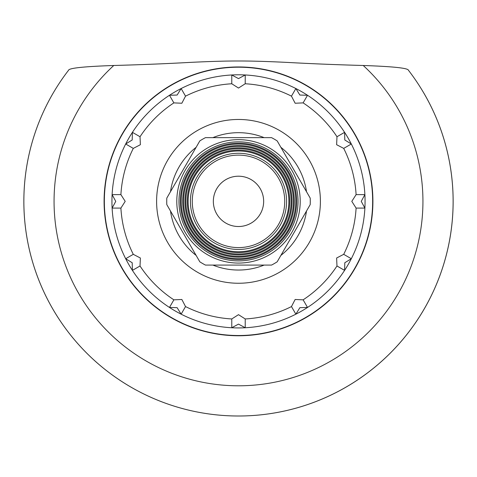 <?xml version="1.0" encoding="UTF-8"?>
<svg xmlns="http://www.w3.org/2000/svg" width="477" height="477" viewBox="0 0 477 477"><rect width="100%" height="100%" fill="white"/><g stroke="black" fill="none" stroke-linecap="round" stroke-linejoin="round"><path stroke-width="0.72" d="M231.774 318.958A117.789 117.789 0 0 1 185.529 306.562L181.135 314.182A126.572 126.572 0 0 0 231.768 327.753L231.774 318.958L238.5 314.665L245.226 318.958L245.232 327.753L238.5 324.11L231.768 327.753A126.572 126.572 0 0 0 295.865 88.537A126.572 126.572 0 0 0 125.678 258.725L133.292 254.336A117.789 117.789 0 0 1 120.902 208.085L125.201 201.36L120.902 194.634A117.789 117.789 0 0 1 133.298 148.389L140.375 144.71L140.023 136.738A117.789 117.789 0 0 1 173.878 102.883L181.85 103.241L185.529 96.157A117.789 117.789 0 0 1 231.774 83.767L238.5 88.06L245.226 83.761A117.789 117.789 0 0 1 291.471 96.157L295.15 103.241L303.122 102.883A117.789 117.789 0 0 1 336.977 136.738L336.625 144.71L343.708 148.389A117.789 117.789 0 0 1 356.098 194.634L351.799 201.36L356.098 208.085A117.789 117.789 0 0 1 343.702 254.33L336.625 258.009L336.977 265.987A117.789 117.789 0 0 1 303.122 299.836M185.529 306.562L181.85 299.484L173.878 299.836A117.789 117.789 0 0 1 140.023 265.981L140.375 258.009L133.292 254.336M291.471 306.568L295.865 314.182L299.878 307.665L307.528 307.45L303.128 299.842L295.15 299.484L291.471 306.568A117.789 117.789 0 0 1 245.226 318.958M205.474 137.638L271.526 137.638L205.474 137.638A71.771 71.771 0 0 0 199.827 140.9L166.801 198.098A71.771 71.771 0 0 0 166.801 204.621L199.827 261.825A71.771 71.771 0 0 0 205.474 265.087L271.526 265.087L205.474 265.087M238.5 139.648A61.712 61.712 0 0 0 176.788 201.36A61.712 61.712 0 0 0 238.5 263.071A61.712 61.712 0 0 0 300.212 201.36A61.712 61.712 0 0 0 238.5 139.648M271.526 265.087A71.771 71.771 0 0 0 277.173 261.825L310.199 204.621A71.771 71.771 0 0 0 310.199 198.098L277.173 140.9A71.771 71.771 0 0 0 271.526 137.638M238.5 260.895A59.53 59.53 0 0 0 298.03 201.36A59.53 59.53 0 0 0 238.5 141.83A59.53 59.53 0 0 0 178.97 201.36A59.53 59.53 0 0 0 238.5 260.895M238.5 143.201A58.158 58.158 0 0 1 296.658 201.36A58.158 58.158 0 0 1 238.5 259.518A58.158 58.158 0 0 1 180.342 201.36A58.158 58.158 0 0 1 238.5 143.201M238.5 258.641A57.276 57.276 0 0 0 295.776 201.36A57.276 57.276 0 0 0 238.5 144.084A57.276 57.276 0 0 0 181.224 201.36A57.276 57.276 0 0 0 238.5 258.641M238.5 145.551A55.809 55.809 0 0 1 294.309 201.36A55.809 55.809 0 0 1 238.5 257.169A55.809 55.809 0 0 1 182.691 201.36A55.809 55.809 0 0 1 238.5 145.551M238.5 256.292A54.933 54.933 0 0 0 293.433 201.36A54.933 54.933 0 0 0 238.5 146.433A54.933 54.933 0 0 0 183.567 201.36A54.933 54.933 0 0 0 238.5 256.292M238.5 147.834A53.531 53.531 0 0 1 292.031 201.36A53.531 53.531 0 0 1 238.5 254.891A53.531 53.531 0 0 1 184.975 201.36A53.531 53.531 0 0 1 238.5 147.834M238.5 254.008A52.649 52.649 0 0 0 291.149 201.36A52.649 52.649 0 0 0 238.5 148.711A52.649 52.649 0 0 0 185.851 201.36A52.649 52.649 0 0 0 238.5 254.008M238.5 150.112A51.248 51.248 0 0 1 289.748 201.36A51.248 51.248 0 0 1 238.5 252.607A51.248 51.248 0 0 1 187.252 201.36A51.248 51.248 0 0 1 238.5 150.112M238.5 251.731A50.371 50.371 0 0 0 288.871 201.36A50.371 50.371 0 0 0 238.5 150.994A50.371 50.371 0 0 0 188.129 201.36A50.371 50.371 0 0 0 238.5 251.731M238.5 153.266A48.094 48.094 0 0 1 286.594 201.36A48.094 48.094 0 0 1 238.5 249.453A48.094 48.094 0 0 1 190.406 201.36A48.094 48.094 0 0 1 238.5 153.266M238.5 247.593A46.233 46.233 0 0 0 284.733 201.36A46.233 46.233 0 0 0 238.5 155.126A46.233 46.233 0 0 0 192.267 201.36A46.233 46.233 0 0 0 238.5 247.593M213.344 201.36A25.156 25.156 0 0 1 238.5 176.204A25.156 25.156 0 0 1 263.656 201.36A25.156 25.156 0 0 1 238.5 226.515A25.156 25.156 0 0 1 213.344 201.36M120.902 194.634L112.113 194.628L115.75 201.36L112.113 208.091L120.902 208.085M173.872 299.842L169.472 307.45A126.572 126.572 0 0 1 125.678 258.725L132.195 262.738L132.409 270.387L140.023 265.987M169.472 307.45L177.122 307.665L181.135 314.182A126.572 126.572 0 0 1 169.472 307.45M372.656 201.36A134.156 134.156 0 0 1 238.5 335.516A134.156 134.156 0 0 1 104.344 201.36A134.156 134.156 0 0 1 238.5 67.203A134.156 134.156 0 0 1 372.656 201.36M356.098 208.085L364.887 208.091L361.25 201.36L364.887 194.628L356.098 194.634M343.708 254.336L351.322 258.725L344.805 262.738L344.591 270.387L336.977 265.987M336.977 136.738L344.591 132.338L344.805 139.988L351.322 143.994L343.708 148.389M291.471 96.157L295.865 88.537L299.878 95.054L307.528 95.269L303.128 102.883M231.774 83.761L231.768 74.972L238.5 78.61L245.232 74.972L245.226 83.761M173.872 102.883L169.472 95.269L177.122 95.054L181.135 88.537L185.529 96.157M133.292 148.389L125.678 143.994L132.195 139.988L132.409 132.338L140.023 136.738M68.557 70.274C68.837 68.11 83.91 66.512 113.77 65.492C140.936 64.741 166.169 63.715 189.476 62.427C209.337 61.444 225.681 60.961 238.5 60.99C251.325 60.961 267.669 61.444 287.524 62.427C310.825 63.715 336.064 64.741 363.23 65.492C393.09 66.512 408.163 68.11 408.443 70.274M238.5 416.01A214.65 214.65 0 0 1 23.85 201.36A214.638 214.638 0 0 0 238.5 415.998A214.638 214.638 0 0 1 23.862 201.36A214.65 214.65 0 0 0 238.5 416.01A214.638 214.638 0 0 0 453.138 201.36A214.638 214.638 0 0 1 238.5 415.998A214.65 214.65 0 0 0 408.449 70.268A214.638 214.638 0 0 1 453.138 201.36A214.65 214.65 0 0 0 423.755 92.937L423.779 93.003M53.221 93.003L53.251 92.937A214.65 214.65 0 0 0 23.85 201.36A214.638 214.638 0 0 1 68.551 70.268A214.638 214.638 0 0 0 23.862 201.36M238.5 283.255A81.895 81.895 0 0 0 320.395 201.36A81.895 81.895 0 0 0 238.5 119.465A81.895 81.895 0 0 0 156.605 201.36A81.895 81.895 0 0 0 238.5 283.255M264.121 137.638A68.682 68.682 0 0 0 212.879 137.638M306.496 191.688A68.682 68.682 0 0 0 280.875 147.31M280.875 255.41A68.682 68.682 0 0 0 306.496 211.037M212.879 265.087A68.682 68.682 0 0 0 264.121 265.087M170.504 211.037A68.682 68.682 0 0 0 196.125 255.41M196.125 147.31A68.682 68.682 0 0 0 170.504 191.688M372.907 201.36A134.407 134.407 0 0 1 238.5 335.766A134.407 134.407 0 0 1 104.093 201.36A134.407 134.407 0 0 1 238.5 66.953A134.407 134.407 0 0 1 372.907 201.36M363.23 65.492A184.438 184.438 0 0 1 238.5 385.798A184.438 184.438 0 0 1 113.77 65.492"/></g></svg>
